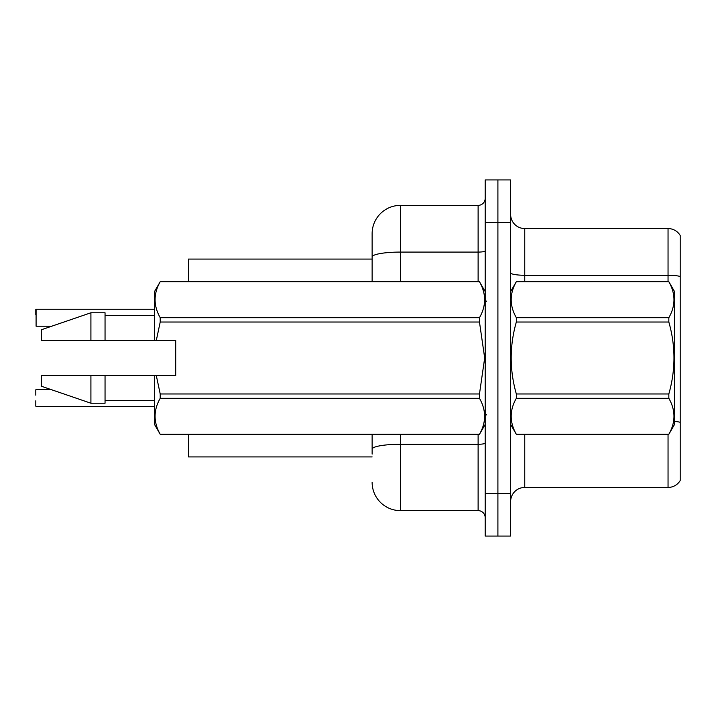 <?xml version="1.0" encoding="UTF-8"?>
<svg xmlns="http://www.w3.org/2000/svg" width="716" height="716" viewBox="0 0 716 716"><rect width="100%" height="100%" fill="white"/><g stroke="black" fill="none" stroke-linecap="round" stroke-linejoin="round"><path stroke-width="1.07" d="M372.132 281.692L372.132 256.999L372.132 259.076L188.424 259.076L188.424 281.692M372.132 456.924L188.424 456.924L188.424 434.308M510.624 501.576A14.132 14.132 0 0 1 524.756 487.444L668.046 487.444L668.046 434.308M497.906 493.664L497.906 536.06L510.624 536.06L510.624 493.664L497.906 493.664L497.906 536.06L485.188 536.06L485.188 493.664L497.906 493.664L497.906 222.336L497.906 493.664M485.188 493.664L485.188 179.94L497.906 179.94L497.906 222.336L497.906 179.94L510.624 179.94L510.624 493.664M680.2 235.475A14.132 14.132 0 0 0 668.046 228.556A14.132 14.132 0 0 1 680.2 235.475L680.2 480.525A14.132 14.132 0 0 1 668.046 487.444M680.2 276.465L680.2 277.226L680.2 276.465A14.132 2.452 180 0 0 668.046 275.266L668.046 228.556L524.756 228.556A14.132 14.132 0 0 1 510.624 214.424A14.132 14.132 0 0 0 524.756 228.556L524.756 281.692M680.2 277.226L680.2 422.306A14.132 2.452 180 0 0 674.544 421.375M372.132 454.096L372.132 434.308M400.396 434.308L400.396 510.624L478.118 510.624L478.118 434.308M400.396 205.376L400.396 252.086A28.264 4.905 180 0 0 372.132 256.999L372.132 233.64A28.264 28.264 0 0 1 400.396 205.376L478.118 205.376A7.062 7.062 0 0 0 485.188 198.314M372.132 233.64L372.132 249.186M485.188 517.686A7.062 7.062 0 0 0 478.118 510.624M400.396 510.624A28.264 28.264 0 0 1 372.132 482.36M35.8 389.799L35.8 395.169M36.086 309.258L36.086 326.201L36.086 309.258L154.504 309.258M35.8 314.906L35.8 309.536M510.624 291.582L516.334 281.692L668.833 281.692L674.544 291.582L674.544 424.418L668.833 434.272C675.68 422.333 675.68 410.34 668.833 398.302L516.334 398.302C509.488 410.241 509.488 422.234 516.334 434.272L668.833 434.308M668.833 281.692L516.334 281.728C509.488 293.667 509.488 305.66 516.334 317.698L516.334 322.03C509.488 345.953 509.488 369.93 516.334 393.97L516.334 398.302M516.334 317.698L668.833 317.698C675.68 305.759 675.68 293.766 668.833 281.728M668.833 317.698L668.833 322.03L516.334 322.03M516.334 393.97L668.833 393.97C675.68 369.93 675.68 345.953 668.833 322.03M668.833 393.97L668.833 398.302M510.624 424.418L516.334 434.308M516.334 434.272L668.833 434.272M156.33 340.333L175.706 340.333L175.706 375.667L156.33 375.667L160.214 393.97L479.469 393.97L484.678 358L479.469 322.03L160.214 322.03L156.33 340.333L154.504 340.333L154.504 291.582L160.214 281.728C153.376 293.667 153.376 305.66 160.214 317.698L479.469 317.698C486.316 305.759 486.316 293.766 479.469 281.728L160.214 281.728M479.469 393.97L479.469 398.302L160.214 398.302C153.376 410.241 153.376 422.234 160.214 434.272L479.469 434.272C486.316 422.333 486.316 410.34 479.469 398.302M156.33 375.667L154.504 375.667L154.504 424.418L160.214 434.308M160.214 393.97L160.214 398.302M154.504 375.667L105.046 375.667L105.046 403.224L90.914 403.224L90.914 375.667L41.456 375.667L41.456 386.264L90.914 403.224M105.046 375.667L90.914 375.667M41.456 375.667L60.144 375.667M485.188 291.582L479.469 281.728M479.469 317.698L479.469 322.03M160.214 434.272L479.469 434.272M160.214 317.698L160.214 322.03M90.914 312.776L90.914 340.333L41.456 340.333L41.456 329.736L90.914 312.776L105.046 312.776L105.046 340.333L154.504 340.333M90.914 340.333L105.046 340.333M36.086 406.464L154.504 406.464M35.8 406.178L35.8 400.817M524.756 434.308L524.756 487.444M668.046 281.692L668.046 275.266L524.756 275.266A14.132 2.452 0 0 1 510.624 272.814M510.624 222.336L485.188 222.336M485.188 443.052A7.062 1.226 0 0 1 478.118 444.278L400.396 444.278A28.264 4.905 180 0 0 372.132 449.183M400.396 281.692L400.396 252.086L478.118 252.086L478.118 205.376M478.118 281.692L478.118 252.086A7.062 1.226 0 0 0 485.188 250.86M486.594 301.472L485.188 300.058M485.188 424.418L479.469 434.308M105.046 400.396L154.504 400.396M160.214 281.692L479.469 281.692M105.046 315.604L154.504 315.604M486.594 414.528L485.188 415.942M36.086 389.513L50.934 389.513M36.086 326.201L51.758 326.201"/></g></svg>
